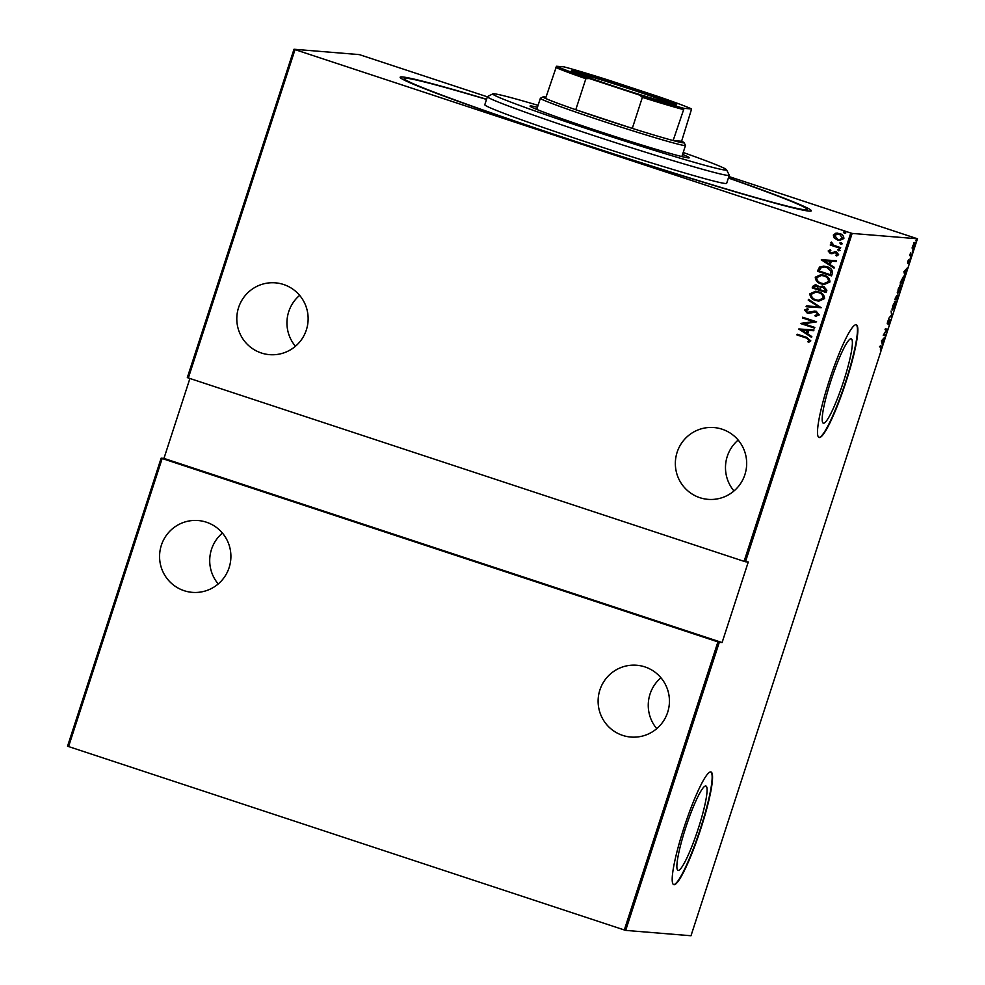 <?xml version="1.0" encoding="UTF-8"?>
<svg xmlns="http://www.w3.org/2000/svg" width="985" height="985" viewBox="0 0 985 985"><rect width="100%" height="100%" fill="white"/><g stroke="black" fill="none" stroke-linecap="round" stroke-linejoin="round"><path stroke-width="1.48" d="M728.432 177.842A216.158 7.104 -162 0 1 811.123 210.999A216.158 7.104 -162 0 1 809.054 211.098A216.158 7.104 -162 0 1 592.736 147.245A216.158 7.104 -162 0 1 400.193 77.47A216.158 7.104 -162 0 1 402.409 76.928A216.158 7.104 -162 0 1 486.578 99.263M678.259 870.408A44.423 6.107 108.3 0 0 698.008 829.407A44.423 6.107 108.3 0 0 705.888 786.005A44.423 6.107 108.3 0 0 705.691 785.968A44.423 6.107 108.3 0 0 685.942 826.981A44.423 6.107 108.3 0 0 678.062 870.371A44.423 6.107 108.3 0 0 678.259 870.408M823.558 423.218A44.423 6.107 108.3 0 0 843.308 382.217A44.423 6.107 108.3 0 0 851.2 338.815A44.423 6.107 108.3 0 0 850.991 338.778A44.423 6.107 108.3 0 0 831.254 379.791A44.423 6.107 108.3 0 0 823.361 423.181A44.423 6.107 108.3 0 0 823.558 423.218M819.348 437.537A59.334 8.151 108.3 0 0 845.721 382.759A59.334 8.151 108.3 0 0 856.273 324.779A59.334 8.151 108.3 0 0 856.002 324.73A59.334 8.151 108.3 0 0 829.629 379.508A59.334 8.151 108.3 0 0 819.077 437.475A59.334 8.151 108.3 0 0 819.348 437.537M818.892 437.402A59.334 8.151 108.3 0 0 818.954 437.402A59.334 8.151 108.3 0 0 845.093 383.35A59.334 8.151 108.3 0 0 856.063 324.742M674.048 884.727A59.334 8.151 108.3 0 0 700.421 829.949A59.334 8.151 108.3 0 0 710.973 771.969A59.334 8.151 108.3 0 0 710.702 771.92A59.334 8.151 108.3 0 0 684.316 826.698A59.334 8.151 108.3 0 0 673.777 884.665A59.334 8.151 108.3 0 0 674.048 884.727M673.592 884.592A59.334 8.151 108.3 0 0 673.654 884.592A59.334 8.151 108.3 0 0 699.793 830.54A59.334 8.151 108.3 0 0 710.764 771.932M744.894 474.635A36.026 35.669 -85.3 0 0 713.953 427.552A36.026 35.669 -85.3 0 0 677.126 452.275A36.026 35.669 -85.3 0 0 708.067 499.358A36.026 35.669 -85.3 0 0 744.894 474.635M738.171 440.061A36.026 35.669 -85.3 0 0 733.985 490.961M306.36 329.926A36.026 35.669 -85.3 0 0 275.418 282.843A36.026 35.669 -85.3 0 0 238.579 307.566A36.026 35.669 -85.3 0 0 269.521 354.649A36.026 35.669 -85.3 0 0 306.36 329.926M299.637 295.352A36.026 35.669 -85.3 0 0 295.451 346.264M667.658 712.327A36.026 35.669 -85.3 0 0 636.729 665.244A36.026 35.669 -85.3 0 0 599.89 689.968A36.026 35.669 -85.3 0 0 630.831 737.051A36.026 35.669 -85.3 0 0 667.658 712.327M660.935 677.754A36.026 35.669 -85.3 0 0 656.761 728.654M229.123 567.631A36.026 35.669 -85.3 0 0 198.182 520.536A36.026 35.669 -85.3 0 0 161.355 545.259A36.026 35.669 -85.3 0 0 192.297 592.354A36.026 35.669 -85.3 0 0 229.123 567.631M222.401 533.045A36.026 35.669 -85.3 0 0 218.227 583.957M845.82 232.94L844.305 233.273L843.369 232.165L844.773 231.832L845.696 232.94L844.305 233.273L845.696 232.94M844.416 233.285L843.369 232.165L844.773 231.832M842.298 243.787L840.771 244.12L839.848 243.012L841.239 242.679L842.175 243.787L840.771 244.12L842.175 243.787M840.894 244.132L839.848 243.012L841.239 242.679M840.119 250.486L838.604 250.806L837.669 249.697L839.072 249.365L839.996 250.473L838.604 250.806L839.996 250.473M838.715 250.818L837.669 249.697L839.072 249.365M821.281 259.905L836.474 260.717L836.216 261.505L831.365 261.185L830.22 264.706L834.32 267.341L834.061 268.129L821.342 259.732M821.281 283.926C817.538 282.966 815.543 280.725 815.272 277.204L821.059 274.593L824.026 275.221C827.769 276.194 829.739 278.435 829.961 281.969L824.149 284.53L821.391 283.939C817.661 282.966 815.654 280.725 815.395 277.204L815.272 277.204M815.875 300.56C812.133 299.588 810.138 297.347 809.867 293.825L815.654 291.228L818.621 291.856C822.364 292.816 824.346 295.069 824.556 298.603L818.757 301.164L815.986 300.56C812.256 299.6 810.249 297.359 809.99 293.838L809.867 293.825M809.485 313.341L807.207 313.107L804.597 310.041L807.663 308.65L808.303 309.622L806.001 310.595L807.38 312.368L816.257 311.285L819.261 314.904L815.395 316.407L814.915 315.471L817.833 314.412L815.999 312.011L808.476 313.365M815.506 316.407L815.038 315.483L817.956 314.424L816.122 312.011L814.533 311.851M807.38 312.368L811.123 311.765M798.786 329.15L813.979 329.95L813.721 330.738L808.87 330.418L807.725 333.94L811.825 336.575L811.566 337.363L798.847 328.965M806.198 337.99L796.914 334.925L797.148 334.21L806.567 337.313L810.815 340.884L808.55 342.374L807.626 341.586L809.411 340.354L806.309 338.003L796.914 334.925M814.804 327.426L814.558 328.14L800.608 323.536L813.425 321.566L802.43 317.933L802.664 317.219L816.614 321.824L803.822 323.806L814.804 327.426M821.207 307.714L806.075 306.729L806.333 305.941L818.535 306.741L808.229 300.105L808.476 299.317L821.207 307.714M826.132 292.533L812.182 287.928L812.699 286.352L815.592 284.616L819.655 286.82L823.755 286.339L826.858 290.292L826.132 292.533M832.387 273.301L831.537 275.899L817.587 271.294L819.495 267.12L823.792 266.098L826.969 266.787C830.749 267.661 832.559 269.828 832.387 273.301M828.151 250.978L830.133 249.821L830.847 250.609L829.395 251.409L830.478 252.739L836.29 251.852L838.641 254.647L836.684 255.977L835.896 255.177L837.385 254.253L836.105 252.591L830.293 253.477L828.151 250.978L830.257 249.821M830.478 252.739L836.29 251.852M836.77 255.965L836.019 255.177L837.496 254.265L835.071 252.48M831.968 253.711L830.293 253.477L828.274 250.99M840.464 248.417L830.269 245.056L830.503 244.329L832.005 244.834L830.86 242.642L831.438 242.039L833.827 245.265L840.697 247.703L840.464 248.417L830.269 245.056M834.233 238.001L833.322 235.058L835.785 233.223L839.688 233.556C842.409 234.282 843.813 235.944 843.874 238.542L839.552 240.475L837.57 240.057L834.233 238.001L833.322 235.058M850.769 233.014L295.02 49.632L188.344 377.969L744.081 561.351L850.769 233.014L852.148 233.42L745.46 561.758L744.081 561.351M188.344 377.969L187.322 377.587L294.01 49.25L359.316 54.606L487.366 96.825M728.863 176.512L917.454 238.776L852.148 233.42M624.318 929.975L67.546 746.224L161.146 458.173L719.284 642.331L625.684 930.394L624.318 929.975L717.905 641.924M162.156 458.542L68.568 746.605M189.908 378.486L163.953 458.394L161.146 458.173M745.46 561.758L748.268 561.992L722.091 642.565L719.284 642.331M917.454 238.776L690.99 935.75L625.684 930.394M914.745 242.458L914.474 245.77L912.627 248.959L912.886 245.634L914.794 242.47M912.541 248.934L912.369 248.06M911.211 255.706L909.684 255.583L910.706 252.517L911.211 255.706L909.746 255.398M910.152 254.647L910.94 254.943M907.714 261.567L908.466 259.942L907.825 262.49L909.401 260.015L908.453 263.648L909.167 260.742L907.591 263.204L907.714 261.567M909.044 261.887L908.379 260.483M903.504 276.231C904.156 275.935 904.033 277.388 903.134 280.59L902.285 283.188L900.192 283.015L903.577 276.256M896.879 299.822L894.786 299.649L896.658 295.537L896.806 296.497L897.914 294.897L896.879 299.822L894.86 299.452M896.658 295.537L896.535 296.411M891.942 315.003L888.679 318.45L891.573 314.88L891.093 311.038L891.573 314.88M885.54 334.715L885.306 335.429L883.225 335.257L886.685 329.79L885.047 329.655L885.281 328.941L887.362 329.113L883.902 334.58L885.54 334.715M881.169 346.043L880.368 350.057L880.91 346.769L879.519 346.646L881.329 346.067M881.267 348.062L880.91 346.769L879.58 346.461M881.403 340.872L884.727 337.239L883.422 339.135L882.314 344.651L881.403 340.872M889.911 319.669L888.433 324.558L889.677 320.384L887.35 323.905L887.522 321.873L888.568 319.743L887.583 323.191L889.947 319.669M887.497 321.91L887.583 323.191M892.373 310.004L892.779 305.67L895.303 301.361C895.931 301.164 895.833 302.641 894.996 305.781L892.422 310.016M897.778 293.37L898.185 289.036L900.709 284.727C901.337 284.53 901.238 286.007 900.401 289.147L897.827 293.395M903.898 271.626L907.222 268.006L905.917 269.89L904.809 275.418L903.898 271.626M910.189 258.415L910.657 256.962L910.189 258.415M912.356 251.717L912.824 250.276L912.356 251.717M915.878 240.882L916.358 239.429L915.878 240.882M294.01 49.25L295.02 49.632M880.368 345.784L880.467 347.791M880.27 347.717L880.11 346.498L880.27 347.717M883.089 339.48L881.834 340.81L882.178 342.263L882.708 339.357M884.69 334.641L885.306 335.429M884.518 335.171L883.299 335.072M885.109 329.47L886.685 329.79M886.635 329.052L887.313 329.273M887.202 323.265L887.83 323.474M894.343 301.841L895.131 302.099L893.013 305.646L892.73 309.315L894.774 305.793L894.54 301.915M892.102 309.105L892.73 309.315M895.562 297.95L895.242 298.947L895.907 298.997L896.424 296.263L895.365 297.889M896.288 298.529L896.904 299.083L897.643 295.611L896.079 298.467M899.748 285.207L900.536 285.465L898.418 289.011L898.135 292.68L900.179 289.159L899.945 285.281M897.286 292.41L898.135 292.68M901.657 282.399L902.285 283.188M901.484 282.929L900.253 282.83M900.647 282.313L902.309 282.449L903.27 276.957L900.45 282.252M905.584 270.247L904.328 271.577L904.686 273.03L905.215 270.124M914.068 243.036L912.861 248.232L914.289 245.757L914.511 243.172L913.735 242.926M912.824 248.232L912.024 247.961M797.025 334.937L797.259 334.247M808.636 342.349L807.626 341.586M807.737 341.586L809.03 340.847M809.522 340.367L806.309 338.003M798.97 328.978L813.979 329.95M811.591 337.313L798.909 329.15M806.419 333.102L807.441 330.332L801.507 329.938L806.419 333.102L807.318 330.32M814.57 328.116L800.608 323.536M800.78 323.4L813.425 321.566M813.548 321.578L802.43 317.933M802.553 317.946L802.775 317.256M816.122 312.011L814.657 311.863L816.122 312.011M809.608 313.353L807.207 313.107M807.331 313.119L804.597 310.041M804.72 310.041L807.786 308.662M807.503 312.38L809.485 312.43L807.503 312.38M811.234 311.765L814.964 311.026M806.198 306.741L806.333 305.941M806.444 305.953L818.535 306.741M818.658 306.754L808.229 300.105M808.34 300.117L808.587 299.378M809.99 293.838L815.715 291.24M818.806 301.164L815.986 300.56M818.449 300.314L823.238 298.172C823.152 295.254 821.576 293.382 818.51 292.582L816.134 292.102M818.387 292.582L816.072 292.089L811.308 294.269C811.455 297.175 813.056 299.021 816.097 299.834L818.387 300.314L823.115 298.159C823.029 295.241 821.453 293.382 818.387 292.582L818.51 292.582M826.144 292.508L812.182 287.928M812.305 287.94L812.699 286.352M812.81 286.352L815.654 284.628M822.327 286.044L819.655 286.82M823.645 287.078L820.567 287.669L819.754 289.627L824.938 291.338L825.405 290.279L822.734 286.894M816.897 285.65L814.164 286.684L813.844 287.682L818.326 289.159L816.897 285.65L816.036 285.478M818.597 288.667L816.097 285.478M825.405 290.279L822.795 286.894M824.938 291.338L825.282 290.267M815.395 277.204L821.121 274.606M824.211 284.53L821.391 283.939M823.854 283.68L828.644 281.538C828.557 278.62 826.969 276.76 823.903 275.96L821.539 275.468M823.792 275.948L821.478 275.468L816.713 277.635C816.861 280.54 818.461 282.399 821.502 283.2L823.792 283.68L828.52 281.525C828.434 278.607 826.858 276.748 823.792 275.948L823.903 275.96M831.549 275.874L817.587 271.294M817.71 271.306L818.141 269.607M818.252 269.619L819.495 267.12M819.618 267.12L823.854 266.11M826.846 267.514L824.297 266.984L820.677 267.982L819.249 271.047L830.343 274.704L831.205 271.207L826.846 267.514L824.359 266.984M831.205 271.207L826.735 267.514M830.343 274.704L831.094 271.195M821.465 259.732L836.474 260.717M834.086 268.068L821.404 259.917M828.914 263.869L829.936 261.099L824.002 260.705L828.914 263.869L829.813 261.087M830.601 252.739L831.599 252.837L830.601 252.739M834.738 251.631L836.413 251.864M836.228 252.603L835.182 252.492L836.228 252.603M832.079 253.711L830.417 253.49M837.792 249.71L839.195 249.377M830.392 245.068L830.614 244.366M830.86 242.642L832.005 244.834M839.971 243.024L841.362 242.679M833.445 235.058L835.785 233.223M835.896 233.223L837.681 233.125M839.614 240.488L837.57 240.057M837.693 240.069L834.357 238.013M839.355 239.65L842.741 238.136L839.577 234.295L838.013 233.962M839.454 234.282L837.952 233.962L834.578 235.464L837.816 239.343L839.294 239.65L842.618 238.124L839.577 234.295M843.492 232.177L844.884 231.844M163.953 458.394L722.091 642.565M538.081 105.346A122.916 4.038 18 0 0 495.307 93.932A122.916 4.038 18 0 0 492.869 93.846A122.916 4.038 18 0 0 594.928 131.362A122.916 4.038 18 0 0 724.012 169.925A122.916 4.038 18 0 0 726.536 169.765A122.916 4.038 18 0 0 683.196 152.49M726.536 169.765L729.257 175.096A127.151 4.174 -162 0 1 729.282 175.244A127.151 4.174 -162 0 1 726.647 175.256A127.151 4.174 -162 0 1 595.075 136.016A127.151 4.174 -162 0 1 487.415 96.665A127.151 4.174 -162 0 1 487.526 96.555L492.869 93.846M537.453 107.279A83.713 2.746 18 0 0 531.777 106.048A83.713 2.746 18 0 0 530.041 106.06A83.713 2.746 18 0 0 600.924 131.965A83.713 2.746 18 0 0 687.542 157.797A83.713 2.746 18 0 0 689.266 157.797A83.713 2.746 18 0 0 682.568 154.423M728.383 178.014A211.923 6.957 -162 0 1 807.281 209.497A211.923 6.957 -162 0 1 802.898 209.522A211.923 6.957 -162 0 1 583.612 144.106A211.923 6.957 -162 0 1 404.182 78.529A211.923 6.957 -162 0 1 408.566 78.504A211.923 6.957 -162 0 1 486.528 99.423M487.415 96.665L484.805 104.718A127.151 4.174 18 0 0 592.465 144.069A127.151 4.174 18 0 0 724.024 183.321A127.151 4.174 18 0 0 726.659 183.308L729.282 175.244M682.802 156.8A83.713 2.746 18 0 0 681.903 156.443M536.8 109.286A83.713 2.746 18 0 0 535.865 109.064M676.079 104.779A55.308 1.822 -162 0 1 620.735 88.441A55.308 1.822 -162 0 1 571.46 70.588A55.308 1.822 -162 0 1 572.026 70.44A55.308 1.822 -162 0 1 629.107 87.345A55.308 1.822 -162 0 1 676.609 104.755A55.308 1.822 -162 0 1 676.079 104.779M545.986 97.17A74.171 2.438 18 0 0 543.818 96.825A74.171 2.438 18 0 0 543.104 96.862A74.171 2.438 18 0 0 545.567 98.451A74.171 2.438 18 0 0 575.769 109.729L632.296 128.382A74.171 2.438 18 0 0 673.137 140.547A74.171 2.438 18 0 0 683.356 142.862A74.171 2.438 18 0 0 684.107 142.677A74.171 2.438 18 0 0 681.608 141.237L691.605 108.966A72.902 2.389 18 0 0 658.768 96.702L608.447 80.093A72.902 2.389 18 0 0 564.036 66.869L556.5 66.254A72.902 2.389 18 0 0 589.338 78.529L639.671 95.126A72.902 2.389 18 0 0 684.07 108.35L691.605 108.966M684.107 142.677L685.474 145.337A76.288 2.499 -162 0 1 685.486 145.435A76.288 2.499 -162 0 1 684.686 145.534A76.288 2.499 -162 0 1 607.154 122.608A76.288 2.499 -162 0 1 540.371 98.278A76.288 2.499 -162 0 1 540.433 98.217L543.104 96.862M684.07 108.35L673.137 140.547L681.608 141.237M589.338 78.529L585.853 78.714L575.769 109.729A74.171 2.438 18 0 0 632.296 128.382L642.368 97.367L639.671 95.126M545.567 98.451L556.5 66.254M683.221 109.52A74.171 2.438 -162 0 1 642.368 97.367M585.853 78.714A74.171 2.438 -162 0 1 555.651 67.423M672.447 104.065A54.04 1.773 18 0 0 624.207 87.136A54.04 1.773 18 0 0 575.24 72.484M881.082 346.806L880.294 346.535M892.681 309.302L891.881 309.044M910.657 254.893L909.869 254.635M806.838 210.827L807.281 209.497M403.752 79.859L404.182 78.529M685.486 145.435L681.866 156.578M540.371 98.278L536.751 109.433"/></g></svg>
